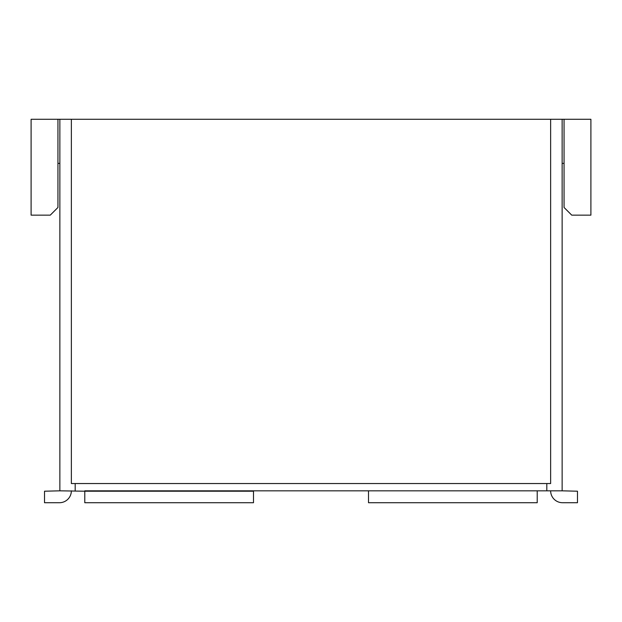 <?xml version="1.0" encoding="UTF-8"?>
<svg xmlns="http://www.w3.org/2000/svg" width="622" height="622" viewBox="0 0 622 622"><rect width="100%" height="100%" fill="white"/><g stroke="black" fill="none" stroke-linecap="round" stroke-linejoin="round"><path stroke-width="0.93" d="M57.939 163.384L59.86 163.384M562.14 163.384L564.061 163.384M57.939 119.284L57.939 207.476L50.273 215.142L31.1 215.142L31.1 119.284L59.86 119.284L59.86 490.828L44.52 491.209L44.52 502.716L59.471 502.716A11.888 11.888 0 0 0 71.359 490.828M550.641 490.828A11.888 11.888 0 0 0 562.529 502.716L577.48 502.716L577.48 491.209L562.14 490.828L562.14 119.284L590.9 119.284L590.9 215.142L571.727 215.142L564.061 207.476L564.061 119.284M253.488 491.209L84.779 491.209L84.779 502.716L253.488 502.716L253.488 490.828L562.14 490.828M84.779 491.209L59.86 490.828M368.512 491.209L368.512 502.716L537.221 502.716L537.221 491.209M562.14 119.284L59.86 119.284M71.359 119.284L71.359 483.543L550.641 483.543L550.641 119.284M253.488 490.828L84.779 490.828M368.512 490.828L537.221 490.828M75.192 490.828L75.192 483.543M546.808 483.543L546.808 490.828"/></g></svg>
